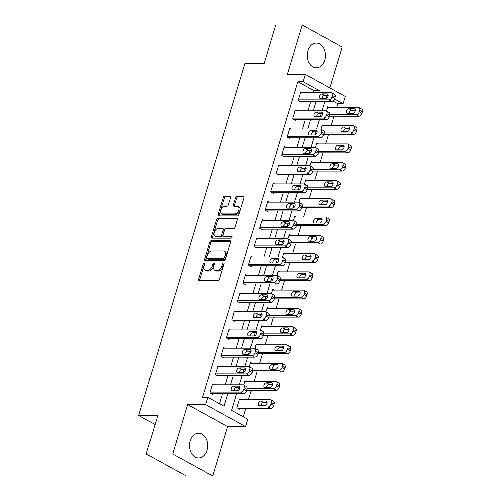 <?xml version="1.0" encoding="UTF-8"?>
<svg xmlns="http://www.w3.org/2000/svg" width="501" height="501" viewBox="0 0 501 501"><rect width="100%" height="100%" fill="white"/><g stroke="black" fill="none" stroke-linecap="round" stroke-linejoin="round"><path stroke-width="0.75" d="M204.289 262.856A1.083 0.676 -61.2 0 0 203.256 263.858L198.659 279.101A1.547 0.964 -61.2 0 0 198.953 280.454A1.547 0.964 -61.2 0 0 199.266 280.535L218.004 280.541A1.547 0.964 -61.2 0 0 219.476 279.107L224.079 263.87A1.083 0.676 -61.2 0 0 223.872 262.919A1.083 0.676 -61.2 0 0 223.653 262.862A1.083 0.676 -61.2 0 0 222.619 263.87L222.024 265.837A4.954 3.087 -61.2 0 1 217.309 270.427L215.749 270.427A4.954 3.087 -61.2 0 1 214.741 270.177A4.954 3.087 -61.2 0 1 213.802 265.837L214.397 263.864A1.083 0.676 -61.2 0 0 214.19 262.912A1.083 0.676 -61.2 0 0 213.971 262.862A1.083 0.676 -61.2 0 0 212.938 263.864L212.343 265.837A4.954 3.087 -61.2 0 1 207.627 270.427L206.068 270.421A4.954 3.087 -61.2 0 1 205.059 270.177A4.954 3.087 -61.2 0 1 204.12 265.831L204.715 263.864A1.083 0.676 -61.2 0 0 204.508 262.912A1.083 0.676 -61.2 0 0 204.289 262.856M204.74 263.776A1.083 0.676 -61.2 0 0 204.339 264.459L199.736 279.696A1.547 0.964 -61.2 0 0 199.68 280.535M224.104 263.783A1.083 0.676 -61.2 0 0 223.703 264.465L223.108 266.438L222.024 265.837M214.422 263.776A1.083 0.676 -61.2 0 0 214.021 264.459L213.426 266.432L212.343 265.837M307.94 50.795A12.306 9.112 90 0 0 316.369 67.741A12.306 9.112 90 0 0 324.811 60.082A12.306 9.112 90 0 0 316.381 43.13A12.306 9.112 90 0 0 307.94 50.795M190.148 440.93A12.306 9.112 90 0 0 198.584 457.883A12.306 9.112 90 0 0 207.026 450.217A12.306 9.112 90 0 0 198.59 433.265A12.306 9.112 90 0 0 190.148 440.93M230.61 197.563A1.547 0.964 -61.2 0 0 230.322 196.21A1.547 0.964 -61.2 0 0 230.003 196.129L224.749 196.129A1.547 0.964 -61.2 0 0 223.277 197.563L218.167 214.484A1.547 0.964 -61.2 0 0 218.461 215.843A1.547 0.964 -61.2 0 0 218.774 215.918L237.512 215.931A1.547 0.964 -61.2 0 0 238.983 214.497L244.093 197.569A1.547 0.964 -61.2 0 0 243.799 196.21A1.547 0.964 -61.2 0 0 243.486 196.135L237.136 196.135A1.547 0.964 -61.2 0 0 235.664 197.569L233.479 204.809A1.547 0.964 -61.2 0 0 233.767 206.168A1.547 0.964 -61.2 0 0 234.086 206.243L237.23 206.243A4.146 2.58 -61.2 0 1 238.069 206.456A4.146 2.58 -61.2 0 1 238.633 210.714A4.146 2.58 -61.2 0 1 234.919 213.921L222.582 213.914A4.146 2.58 -61.2 0 1 221.743 213.708A4.146 2.58 -61.2 0 1 221.179 209.449A4.146 2.58 -61.2 0 1 224.899 206.243L226.953 206.243A1.547 0.964 -61.2 0 0 228.425 204.809L230.61 197.563M313.482 92.553L314.064 90.618L297.838 81.688L303.143 81.688L305.347 74.38L345.377 96.417L343.166 103.72L334.599 99.004M146.217 453.906L172.726 453.919L212.756 475.95L186.24 475.937L146.217 453.906L157.796 415.548L138.702 415.542L245.02 63.402L264.115 63.408L275.694 25.05L302.209 25.063L287.317 74.373L305.347 74.38M212.756 475.95L227.642 426.633L187.618 404.601L172.726 453.919M187.618 404.601L205.648 404.608L207.852 397.306L224.079 406.236L227.899 393.586M297.838 81.688L202.548 397.299L207.852 397.306M211.278 240.737A1.547 0.964 -61.2 0 0 209.806 242.165L204.696 259.092A1.547 0.964 -61.2 0 0 204.99 260.451A1.547 0.964 -61.2 0 0 205.304 260.526L224.041 260.533A1.547 0.964 -61.2 0 0 225.519 259.098L230.629 242.177A1.547 0.964 -61.2 0 0 230.335 240.818A1.547 0.964 -61.2 0 0 230.022 240.743L211.278 240.737L212.361 241.332A1.547 0.964 -61.2 0 0 210.89 242.766L205.779 259.687A1.547 0.964 -61.2 0 0 205.723 260.526M211.428 236.791L216.538 219.864A1.547 0.964 -61.2 0 1 218.016 218.43L236.754 218.436A1.547 0.964 -61.2 0 1 237.067 218.517A1.547 0.964 -61.2 0 1 237.361 219.87L235.176 227.116A1.547 0.964 -61.2 0 1 233.698 228.55L226.101 228.544A1.547 0.964 -61.2 0 0 224.63 229.978L223.177 234.787A1.547 0.964 -61.2 0 0 223.471 236.14A1.547 0.964 -61.2 0 0 223.784 236.221L231.694 236.221A1.083 0.676 -61.2 0 1 231.913 236.278A1.083 0.676 -61.2 0 1 232.063 237.393A1.083 0.676 -61.2 0 1 231.093 238.232L212.042 238.225A1.547 0.964 -61.2 0 1 211.723 238.144A1.547 0.964 -61.2 0 1 211.428 236.791L212.512 237.386L217.622 220.459L216.538 219.864M329.915 87.9L342.233 47.094L302.209 25.063M219.532 403.731L222.594 393.586M225.25 384.793L228.112 375.318M230.767 366.525L233.623 357.056M236.278 348.264L239.14 338.789M241.795 329.996L244.651 320.527M247.306 311.735L250.168 302.26M252.823 293.467L255.679 283.998M258.334 275.206L261.196 265.73M263.852 256.938L266.714 247.469M269.363 238.676L272.225 229.201M274.88 220.409L277.742 210.94M280.397 202.141L283.253 192.672M285.908 183.88L288.77 174.411M291.425 165.612L294.281 156.143M296.936 147.35L299.798 137.881M302.454 129.083L305.309 119.614M307.965 110.821L310.827 101.346M213.871 384.787L212.543 384.054L209.894 392.822L212.599 394.312L212.819 393.579M219.382 366.525L218.054 365.793L215.411 374.56L218.11 376.044L218.336 375.318M224.899 348.258L223.571 347.525L220.922 356.292L223.628 357.783L223.847 357.05M230.41 329.996L229.082 329.263L226.439 338.031L229.145 339.515L229.364 338.789M235.927 311.728L234.6 310.996L231.95 319.763L234.656 321.254L234.875 320.521M241.444 293.461L240.111 292.734L237.468 301.502L240.173 302.986L240.392 302.26M246.955 275.199L245.628 274.467L242.979 283.234L245.684 284.725L245.903 283.992M252.473 256.932L251.145 256.205L248.496 264.973L251.201 266.457L251.421 265.73M257.984 238.67L256.656 237.937L254.007 246.705L256.712 248.195L256.932 247.463M263.501 220.402L262.173 219.676L259.524 228.443L262.23 229.928L262.449 229.201M269.012 202.141L267.684 201.408L265.042 210.176L267.741 211.666L267.966 210.934M274.529 183.873L273.202 183.147L270.553 191.908L273.258 193.399L273.477 192.672M280.04 165.612L278.713 164.879L276.07 173.647L278.769 175.137L278.994 174.404M285.557 147.344L284.23 146.611L281.581 155.379L284.286 156.869L284.505 156.137M291.068 129.083L289.741 128.35L287.098 137.117L289.803 138.608L290.023 137.875M296.586 110.815L295.258 110.082L292.609 118.85L295.314 120.34L295.534 119.607M302.103 92.553L300.775 91.821L298.126 100.588L300.832 102.079L301.051 101.346M243.329 416.832L245.853 408.472M248.509 399.679L251.37 390.204M254.026 381.411L256.881 371.942M259.537 363.15L262.399 353.675M265.054 344.882L267.916 335.413M270.565 326.621L273.427 317.146M276.082 308.353L278.944 298.884M281.6 290.092L284.455 280.616M287.111 271.824L289.973 262.355M292.628 253.562L295.484 244.087M298.139 235.295L301.001 225.826M303.656 217.027L306.512 207.558M309.167 198.765L312.029 189.297M314.684 180.498L317.546 171.029M320.195 162.236L323.057 152.761M325.713 143.969L328.575 134.5M331.23 125.707L334.086 116.232M336.741 107.439L337.868 103.72L332.927 101.002M327.14 97.814L326.189 97.288M240.912 399.673L239.584 398.946L236.935 407.714L239.641 409.198L239.866 408.472M246.429 381.411L245.102 380.679L243.793 385M251.94 363.144L250.613 362.417L249.31 366.732M257.458 344.882L256.13 344.149L254.821 348.471M262.969 326.614L261.641 325.882L260.338 330.203M268.486 308.353L267.158 307.62L265.856 311.941M274.003 290.085L272.669 289.353L271.367 293.674M279.514 271.824L278.187 271.091L276.884 275.412M285.031 253.556L283.704 252.823L282.395 257.145M290.542 235.295L289.215 234.562L287.912 238.883M296.06 217.027L294.732 216.294L293.423 220.615M301.571 198.759L300.243 198.033L298.94 202.354M307.088 180.498L305.76 179.765L304.451 184.086M312.599 162.23L311.271 161.504L309.969 165.825M318.116 143.969L316.789 143.236L315.486 147.557M323.633 125.701L322.3 124.974L320.997 129.296M329.144 107.439L327.817 106.707L326.514 111.028M138.702 415.542L155.078 424.554M337.868 103.72L343.166 103.72M236.729 393.592L231.65 410.4L247.876 419.337L245.672 426.639L205.648 404.608M227.642 426.633L245.672 426.639M318.786 92.56L319.369 90.618L303.143 81.688M230.554 384.793L233.41 375.324M236.065 366.532L238.927 357.056M241.582 348.264L244.444 338.795M247.093 330.002L249.955 320.527M252.61 311.735L255.472 302.266M258.128 293.467L260.983 283.998M263.639 275.206L266.501 265.737M269.156 256.938L272.012 247.469M274.667 238.676L277.529 229.201M280.184 220.409L283.04 210.94M285.695 202.147L288.557 192.672M291.213 183.88L294.074 174.411M296.724 165.618L299.585 156.143M302.241 147.35L305.103 137.881M307.758 129.089L310.614 119.614M313.269 110.821L316.131 101.352M326.771 95.365L325.807 98.547M324.961 101.352L322.099 110.827M321.254 113.627L320.296 116.808M319.444 119.62L316.588 129.089M315.736 131.895L314.778 135.076M313.933 137.881L311.071 147.357M310.225 150.156L309.261 153.337M308.416 156.149L305.554 165.618M304.708 168.424L303.75 171.605M302.898 174.411L300.043 183.886M299.197 186.685L298.233 189.866M297.387 192.678L294.525 202.147M293.68 204.953L292.722 208.134M291.87 210.94L289.014 220.415M288.169 223.214L287.205 226.396M286.359 229.207L283.497 238.676M282.652 241.482L281.694 244.663M280.842 247.475L277.986 256.944M277.141 259.743L276.176 262.931M275.331 265.737L272.469 275.206M271.623 278.011L270.665 281.193M269.814 284.004L266.958 293.473M266.106 296.273L265.148 299.46M264.303 302.266L261.441 311.741M260.595 314.54L259.631 317.722M258.785 320.534L255.923 330.002M255.078 332.808L254.12 335.989M253.274 338.795L250.412 348.27M249.567 351.069L248.602 354.251M247.757 357.063L244.895 366.532M244.05 369.337L243.091 372.519M242.24 375.324L239.384 384.799M238.539 387.599L237.574 390.78M314.064 90.618L319.369 90.618M205.059 270.177L206.143 270.772A4.954 3.087 -61.2 0 0 207.145 271.022L206.068 270.421M213.426 266.432A4.954 3.087 -61.2 0 1 208.71 271.022L207.145 271.022M214.741 270.177L215.825 270.778A4.954 3.087 -61.2 0 0 216.827 271.022L215.749 270.427M223.108 266.438A4.954 3.087 -61.2 0 1 218.392 271.022L216.827 271.022M230.685 241.338L212.361 241.332M206.631 257.514A1.083 0.676 -61.2 0 0 206.838 258.466A1.083 0.676 -61.2 0 0 207.057 258.516L223.502 258.522A1.083 0.676 -61.2 0 0 224.536 257.52L225.162 255.441A4.954 3.087 -61.2 0 0 224.223 251.101A4.954 3.087 -61.2 0 0 223.221 250.851L211.973 250.844A4.954 3.087 -61.2 0 0 207.257 255.435L206.631 257.514M207.758 258.904A1.083 0.676 -61.2 0 0 207.921 259.061A1.083 0.676 -61.2 0 0 208.14 259.117L207.057 258.516M224.223 251.101L225.306 251.696A4.954 3.087 -61.2 0 1 226.245 256.036L225.619 258.115A1.083 0.676 -61.2 0 1 224.586 259.123L208.14 259.117M237.418 219.031L219.094 219.025A1.547 0.964 -61.2 0 0 217.622 220.459M223.471 236.14L224.554 236.735A1.547 0.964 -61.2 0 0 224.868 236.816L232.182 236.816M218.217 228.544A4.146 2.58 -61.2 0 0 214.497 231.75A4.146 2.58 -61.2 0 0 215.061 236.009A4.146 2.58 -61.2 0 0 215.9 236.215L220.246 236.221A1.547 0.964 -61.2 0 0 221.718 234.787L223.17 229.978A1.547 0.964 -61.2 0 0 222.876 228.625A1.547 0.964 -61.2 0 0 222.563 228.544L218.217 228.544M215.061 236.009L216.138 236.604A4.146 2.58 -61.2 0 0 216.983 236.81L215.9 236.215M222.876 228.625L223.96 229.22A1.547 0.964 -61.2 0 1 224.254 230.573L222.801 235.382A1.547 0.964 -61.2 0 1 221.329 236.816L216.983 236.81M212.512 237.386A1.547 0.964 -61.2 0 0 212.455 238.225M221.743 213.708L222.82 214.303A4.146 2.58 -61.2 0 0 223.659 214.509L222.582 213.914M238.069 206.456L239.152 207.051A4.146 2.58 -61.2 0 1 239.71 211.309A4.146 2.58 -61.2 0 1 235.996 214.516L223.659 214.509M244.15 196.73L238.219 196.73A1.547 0.964 -61.2 0 0 236.741 198.164L234.556 205.404A1.547 0.964 -61.2 0 0 234.499 206.243M230.673 196.724L225.832 196.724A1.547 0.964 -61.2 0 0 224.354 198.158L219.244 215.079A1.547 0.964 -61.2 0 0 219.188 215.918M238.313 408.465L270.621 408.478A3.156 1.966 118.8 0 0 273.621 405.56L274.066 404.1A3.156 1.966 118.8 0 0 273.465 401.332L270.759 399.842A3.156 1.966 -61.2 0 0 270.12 399.685L239.365 399.673M270.759 399.842A3.156 1.966 -61.2 0 1 271.36 402.61L270.916 404.069A3.156 1.966 -61.2 0 1 267.916 406.994L237.161 406.981M267.039 402.485L263.52 402.485A2.524 1.572 -61.2 0 0 260.977 405.672M265.906 401L260.814 401A2.524 1.572 -61.2 0 0 258.554 402.948A2.524 1.572 -61.2 0 0 258.892 405.547A2.524 1.572 -61.2 0 0 259.405 405.672L264.497 405.672A2.524 1.572 -61.2 0 0 266.757 403.725A2.524 1.572 -61.2 0 0 266.419 401.126A2.524 1.572 -61.2 0 0 265.906 401L266.795 401.489M212.318 384.787L243.079 384.799A3.156 1.966 -61.2 0 1 243.718 384.956A3.156 1.966 -61.2 0 1 244.313 387.724L243.874 389.183A3.156 1.966 -61.2 0 1 240.868 392.101L210.113 392.095M211.272 393.579L243.574 393.592L240.868 392.101M238.864 386.114A2.524 1.572 118.8 0 1 239.372 386.24A2.524 1.572 118.8 0 1 239.716 388.832A2.524 1.572 118.8 0 1 237.449 390.786L232.358 390.786A2.524 1.572 118.8 0 1 231.85 390.661A2.524 1.572 118.8 0 1 231.506 388.062A2.524 1.572 118.8 0 1 233.773 386.108L238.864 386.114L239.754 386.603M233.929 390.786A2.524 1.572 118.8 0 1 236.478 387.599L239.992 387.599M243.718 384.956L246.423 386.446A3.156 1.966 118.8 0 1 247.018 389.208L246.58 390.674A3.156 1.966 118.8 0 1 243.574 393.592M246.717 390.204L276.132 390.216A3.156 1.966 118.8 0 0 279.138 387.292L279.577 385.833A3.156 1.966 118.8 0 0 278.982 383.065L276.276 381.58A3.156 1.966 -61.2 0 0 275.638 381.424L244.876 381.411M276.276 381.58A3.156 1.966 -61.2 0 1 276.871 384.342L276.433 385.808A3.156 1.966 -61.2 0 1 273.427 388.726L247.137 388.72M272.55 384.223L269.037 384.223A2.524 1.572 -61.2 0 0 266.488 387.411M271.423 382.733L266.332 382.733A2.524 1.572 -61.2 0 0 264.065 384.687A2.524 1.572 -61.2 0 0 264.409 387.279A2.524 1.572 -61.2 0 0 264.916 387.411L270.008 387.411A2.524 1.572 -61.2 0 0 272.275 385.457A2.524 1.572 -61.2 0 0 271.93 382.858A2.524 1.572 -61.2 0 0 271.423 382.733L272.312 383.227M252.235 371.942L281.65 371.949A3.156 1.966 118.8 0 0 284.649 369.03L285.094 367.565A3.156 1.966 118.8 0 0 284.493 364.803L281.787 363.313A3.156 1.966 -61.2 0 0 281.149 363.156L250.394 363.144M281.787 363.313A3.156 1.966 -61.2 0 1 282.389 366.081L281.95 367.54A3.156 1.966 -61.2 0 1 278.944 370.464L252.654 370.452M278.068 365.955L274.548 365.955A2.524 1.572 -61.2 0 0 272.005 369.143M276.934 364.471L271.843 364.465A2.524 1.572 -61.2 0 0 269.582 366.419A2.524 1.572 -61.2 0 0 269.92 369.018A2.524 1.572 -61.2 0 0 270.434 369.143L275.525 369.143A2.524 1.572 -61.2 0 0 277.786 367.189A2.524 1.572 -61.2 0 0 277.448 364.596A2.524 1.572 -61.2 0 0 276.934 364.471L277.83 364.96M257.746 353.675L287.161 353.687A3.156 1.966 118.8 0 0 290.167 350.763L290.605 349.303A3.156 1.966 118.8 0 0 290.01 346.535L287.305 345.051A3.156 1.966 -61.2 0 0 286.666 344.888L255.911 344.882M287.305 345.051A3.156 1.966 -61.2 0 1 287.906 347.813L287.461 349.278A3.156 1.966 -61.2 0 1 284.462 352.197L258.165 352.19M283.579 347.694L280.065 347.694A2.524 1.572 -61.2 0 0 277.523 350.882M282.451 346.204L277.36 346.204A2.524 1.572 -61.2 0 0 275.093 348.157A2.524 1.572 -61.2 0 0 275.437 350.75A2.524 1.572 -61.2 0 0 275.945 350.882L281.036 350.882A2.524 1.572 -61.2 0 0 283.303 348.928A2.524 1.572 -61.2 0 0 282.959 346.329A2.524 1.572 -61.2 0 0 282.451 346.204L283.341 346.698M217.835 366.519L248.59 366.532A3.156 1.966 -61.2 0 1 249.229 366.694A3.156 1.966 -61.2 0 1 249.83 369.456L249.392 370.915A3.156 1.966 -61.2 0 1 246.386 373.84L215.63 373.827M216.783 375.318L249.091 375.33L246.386 373.84M244.375 367.847A2.524 1.572 118.8 0 1 244.889 367.972A2.524 1.572 118.8 0 1 245.227 370.571A2.524 1.572 118.8 0 1 242.966 372.525L237.875 372.519A2.524 1.572 118.8 0 1 237.361 372.393A2.524 1.572 118.8 0 1 237.023 369.801A2.524 1.572 118.8 0 1 239.284 367.847L244.375 367.847L245.271 368.335M239.447 372.525A2.524 1.572 118.8 0 1 241.989 369.331L245.509 369.337M249.229 366.694L251.934 368.179A3.156 1.966 118.8 0 1 252.535 370.947L252.091 372.406A3.156 1.966 118.8 0 1 249.091 375.33M223.352 348.258L254.107 348.27A3.156 1.966 -61.2 0 1 254.746 348.427A3.156 1.966 -61.2 0 1 255.347 351.195L254.903 352.654A3.156 1.966 -61.2 0 1 251.903 355.572L221.141 355.566M222.3 357.05L254.602 357.063L251.903 355.572M249.893 349.585A2.524 1.572 118.8 0 1 250.4 349.711A2.524 1.572 118.8 0 1 250.744 352.303A2.524 1.572 118.8 0 1 248.477 354.257L243.386 354.257A2.524 1.572 118.8 0 1 242.879 354.132A2.524 1.572 118.8 0 1 242.534 351.533A2.524 1.572 118.8 0 1 244.801 349.579L249.893 349.585L250.782 350.074M244.964 354.257A2.524 1.572 118.8 0 1 247.507 351.069L251.02 351.069M254.746 348.427L257.451 349.917A3.156 1.966 118.8 0 1 258.046 352.679L257.608 354.144A3.156 1.966 118.8 0 1 254.602 357.063M228.863 329.99L259.618 330.002A3.156 1.966 -61.2 0 1 260.257 330.159A3.156 1.966 -61.2 0 1 260.858 332.927L260.42 334.386A3.156 1.966 -61.2 0 1 257.414 337.311L226.659 337.298M227.811 338.789L260.119 338.801L257.414 337.311M255.404 331.318A2.524 1.572 118.8 0 1 255.917 331.443A2.524 1.572 118.8 0 1 256.255 334.042A2.524 1.572 118.8 0 1 253.994 335.996L248.903 335.989A2.524 1.572 118.8 0 1 248.39 335.864A2.524 1.572 118.8 0 1 248.051 333.271A2.524 1.572 118.8 0 1 250.312 331.318L255.404 331.318L256.299 331.806M250.475 335.989A2.524 1.572 118.8 0 1 253.018 332.802L256.537 332.808M260.257 330.159L262.962 331.649A3.156 1.966 118.8 0 1 263.564 334.417L263.125 335.877A3.156 1.966 118.8 0 1 260.119 338.801M263.263 335.413L292.678 335.42A3.156 1.966 118.8 0 0 295.684 332.501L296.122 331.036A3.156 1.966 118.8 0 0 295.521 328.274L292.816 326.784A3.156 1.966 -61.2 0 0 292.177 326.627L261.422 326.614M292.816 326.784A3.156 1.966 -61.2 0 1 293.417 329.552L292.979 331.011A3.156 1.966 -61.2 0 1 289.973 333.935L263.683 333.923M289.096 329.426L285.576 329.426A2.524 1.572 -61.2 0 0 283.034 332.614M287.962 327.942L282.871 327.936A2.524 1.572 -61.2 0 0 280.61 329.89A2.524 1.572 -61.2 0 0 280.948 332.489A2.524 1.572 -61.2 0 0 281.462 332.614L286.553 332.614A2.524 1.572 -61.2 0 0 288.814 330.66A2.524 1.572 -61.2 0 0 288.476 328.067A2.524 1.572 -61.2 0 0 287.962 327.942L288.858 328.431M234.38 311.728L265.135 311.741A3.156 1.966 -61.2 0 1 265.774 311.898A3.156 1.966 -61.2 0 1 266.375 314.659L265.931 316.125A3.156 1.966 -61.2 0 1 262.931 319.043L232.17 319.037M233.328 320.521L265.63 320.534L262.931 319.043M260.921 313.05A2.524 1.572 118.8 0 1 261.428 313.181A2.524 1.572 118.8 0 1 261.772 315.774A2.524 1.572 118.8 0 1 259.505 317.728L254.414 317.728A2.524 1.572 118.8 0 1 253.907 317.603A2.524 1.572 118.8 0 1 253.562 315.004A2.524 1.572 118.8 0 1 255.829 313.05L260.921 313.05L261.81 313.545M255.992 317.728A2.524 1.572 118.8 0 1 258.535 314.54L262.048 314.54M265.774 311.898L268.48 313.388A3.156 1.966 118.8 0 1 269.081 316.15L268.636 317.615A3.156 1.966 118.8 0 1 265.63 320.534M268.78 317.146L298.195 317.158A3.156 1.966 118.8 0 0 301.195 314.233L301.64 312.774A3.156 1.966 118.8 0 0 301.038 310.006L298.333 308.522A3.156 1.966 -61.2 0 0 297.694 308.359L266.939 308.353M298.333 308.522A3.156 1.966 -61.2 0 1 298.934 311.284L298.49 312.749A3.156 1.966 -61.2 0 1 295.49 315.668L269.194 315.655M294.613 311.165L291.094 311.165A2.524 1.572 -61.2 0 0 288.551 314.352M293.48 309.674L288.388 309.674A2.524 1.572 -61.2 0 0 286.121 311.628A2.524 1.572 -61.2 0 0 286.466 314.221A2.524 1.572 -61.2 0 0 286.979 314.352L292.064 314.352A2.524 1.572 -61.2 0 0 294.331 312.399A2.524 1.572 -61.2 0 0 293.993 309.8A2.524 1.572 -61.2 0 0 293.48 309.674L294.369 310.169M274.291 298.878L303.706 298.89A3.156 1.966 118.8 0 0 306.712 295.972L307.151 294.507A3.156 1.966 118.8 0 0 306.549 291.745L303.85 290.254A3.156 1.966 -61.2 0 0 303.205 290.098L272.45 290.085M303.85 290.254A3.156 1.966 -61.2 0 1 304.445 293.022L304.007 294.482A3.156 1.966 -61.2 0 1 301.001 297.4L274.711 297.394M300.124 292.897L296.605 292.897A2.524 1.572 -61.2 0 0 294.062 296.085M298.991 291.413L293.899 291.407A2.524 1.572 -61.2 0 0 291.638 293.361A2.524 1.572 -61.2 0 0 291.977 295.959A2.524 1.572 -61.2 0 0 292.49 296.085L297.581 296.085A2.524 1.572 -61.2 0 0 299.842 294.131A2.524 1.572 -61.2 0 0 299.504 291.538A2.524 1.572 -61.2 0 0 298.991 291.413L299.886 291.901M279.808 280.616L309.223 280.629A3.156 1.966 118.8 0 0 312.223 277.704L312.668 276.245A3.156 1.966 118.8 0 0 312.067 273.477L309.361 271.993A3.156 1.966 -61.2 0 0 308.722 271.83L277.967 271.824M309.361 271.993A3.156 1.966 -61.2 0 1 309.962 274.755L309.518 276.214A3.156 1.966 -61.2 0 1 306.518 279.138L280.228 279.126M305.641 274.636L302.122 274.636A2.524 1.572 -61.2 0 0 299.579 277.823M304.508 273.145L299.416 273.145A2.524 1.572 -61.2 0 0 297.156 275.099A2.524 1.572 -61.2 0 0 297.494 277.692A2.524 1.572 -61.2 0 0 298.007 277.817L303.099 277.823A2.524 1.572 -61.2 0 0 305.36 275.869A2.524 1.572 -61.2 0 0 305.021 273.27A2.524 1.572 -61.2 0 0 304.508 273.145L305.397 273.64M285.32 262.349L314.734 262.361A3.156 1.966 118.8 0 0 317.74 259.443L318.179 257.977A3.156 1.966 118.8 0 0 317.584 255.216L314.878 253.725A3.156 1.966 -61.2 0 0 314.24 253.569L283.478 253.556M314.878 253.725A3.156 1.966 -61.2 0 1 315.473 256.493L315.035 257.952A3.156 1.966 -61.2 0 1 312.029 260.871L285.739 260.864M311.152 256.368L307.633 256.368A2.524 1.572 -61.2 0 0 305.09 259.556M310.019 254.884L304.934 254.877A2.524 1.572 -61.2 0 0 302.667 256.831A2.524 1.572 -61.2 0 0 303.005 259.43A2.524 1.572 -61.2 0 0 303.518 259.556L308.61 259.556A2.524 1.572 -61.2 0 0 310.877 257.602A2.524 1.572 -61.2 0 0 310.532 255.009A2.524 1.572 -61.2 0 0 310.019 254.884L310.914 255.372M290.837 244.087L320.252 244.1A3.156 1.966 118.8 0 0 323.251 241.175L323.696 239.716A3.156 1.966 118.8 0 0 323.095 236.948L320.389 235.457A3.156 1.966 -61.2 0 0 319.751 235.301L288.996 235.288M320.389 235.457A3.156 1.966 -61.2 0 1 320.991 238.225L320.546 239.685A3.156 1.966 -61.2 0 1 317.546 242.609L291.256 242.597M316.67 238.107L313.15 238.1A2.524 1.572 -61.2 0 0 310.607 241.288M315.536 236.616L310.445 236.616A2.524 1.572 -61.2 0 0 308.184 238.57A2.524 1.572 -61.2 0 0 308.522 241.163A2.524 1.572 -61.2 0 0 309.036 241.288L314.127 241.294A2.524 1.572 -61.2 0 0 316.388 239.34A2.524 1.572 -61.2 0 0 316.05 236.741A2.524 1.572 -61.2 0 0 315.536 236.616L316.425 237.105M239.891 293.461L270.646 293.473A3.156 1.966 -61.2 0 1 271.291 293.63A3.156 1.966 -61.2 0 1 271.886 296.398L271.448 297.857A3.156 1.966 -61.2 0 1 268.442 300.782L237.687 300.769M238.845 302.26L271.147 302.272L268.442 300.782M266.432 294.788A2.524 1.572 118.8 0 1 266.945 294.914A2.524 1.572 118.8 0 1 267.284 297.513A2.524 1.572 118.8 0 1 265.023 299.466L259.931 299.46A2.524 1.572 118.8 0 1 259.418 299.335A2.524 1.572 118.8 0 1 259.08 296.742A2.524 1.572 118.8 0 1 261.34 294.788L266.432 294.788L267.327 295.277M261.503 299.46A2.524 1.572 118.8 0 1 264.046 296.273L267.565 296.279M271.291 293.63L273.991 295.12A3.156 1.966 118.8 0 1 274.592 297.888L274.153 299.347A3.156 1.966 118.8 0 1 271.147 302.272M245.409 275.199L276.164 275.212A3.156 1.966 -61.2 0 1 276.803 275.368A3.156 1.966 -61.2 0 1 277.404 278.13L276.959 279.596A3.156 1.966 -61.2 0 1 273.959 282.514L243.204 282.501M244.356 283.992L276.665 284.004L273.959 282.514M271.949 276.521A2.524 1.572 118.8 0 1 272.463 276.652A2.524 1.572 118.8 0 1 272.801 279.245A2.524 1.572 118.8 0 1 270.534 281.199L265.449 281.199A2.524 1.572 118.8 0 1 264.935 281.074A2.524 1.572 118.8 0 1 264.597 278.475A2.524 1.572 118.8 0 1 266.858 276.521L271.949 276.521L272.838 277.015M267.02 281.199A2.524 1.572 118.8 0 1 269.563 278.011L273.083 278.011M276.803 275.368L279.508 276.859A3.156 1.966 118.8 0 1 280.109 279.621L279.664 281.08A3.156 1.966 118.8 0 1 276.665 284.004M250.92 256.932L281.681 256.944A3.156 1.966 -61.2 0 1 282.32 257.101A3.156 1.966 -61.2 0 1 282.915 259.869L282.476 261.328A3.156 1.966 -61.2 0 1 279.47 264.252L248.715 264.24M249.874 265.73L282.176 265.737L279.47 264.252M277.46 258.259A2.524 1.572 118.8 0 1 277.974 258.384A2.524 1.572 118.8 0 1 278.318 260.983A2.524 1.572 118.8 0 1 276.051 262.937L270.96 262.931A2.524 1.572 118.8 0 1 270.446 262.806A2.524 1.572 118.8 0 1 270.108 260.213A2.524 1.572 118.8 0 1 272.375 258.259L277.46 258.259L278.356 258.748M272.531 262.931A2.524 1.572 118.8 0 1 275.074 259.743L278.594 259.75M282.32 257.101L285.019 258.591A3.156 1.966 118.8 0 1 285.62 261.359L285.182 262.818A3.156 1.966 118.8 0 1 282.176 265.737M256.437 238.67L287.192 238.683A3.156 1.966 -61.2 0 1 287.831 238.839A3.156 1.966 -61.2 0 1 288.432 241.601L287.987 243.066A3.156 1.966 -61.2 0 1 284.988 245.985L254.232 245.972M255.385 247.463L287.693 247.475L284.988 245.985M282.977 239.992A2.524 1.572 118.8 0 1 283.491 240.123A2.524 1.572 118.8 0 1 283.829 242.716A2.524 1.572 118.8 0 1 281.568 244.67L276.477 244.67A2.524 1.572 118.8 0 1 275.963 244.544A2.524 1.572 118.8 0 1 275.625 241.945A2.524 1.572 118.8 0 1 277.886 239.992L282.977 239.992L283.867 240.486M278.049 244.67A2.524 1.572 118.8 0 1 280.591 241.482L284.111 241.482M287.831 238.839L290.536 240.33A3.156 1.966 118.8 0 1 291.137 243.091L290.693 244.551A3.156 1.966 118.8 0 1 287.693 247.475M261.948 220.402L292.709 220.415A3.156 1.966 -61.2 0 1 293.348 220.572A3.156 1.966 -61.2 0 1 293.943 223.34L293.505 224.799A3.156 1.966 -61.2 0 1 290.499 227.723L259.743 227.711M260.902 229.195L293.204 229.207L290.499 227.723M288.495 221.73A2.524 1.572 118.8 0 1 289.002 221.855A2.524 1.572 118.8 0 1 289.346 224.454A2.524 1.572 118.8 0 1 287.079 226.402L281.988 226.402A2.524 1.572 118.8 0 1 281.481 226.277A2.524 1.572 118.8 0 1 281.136 223.678A2.524 1.572 118.8 0 1 283.403 221.73L288.495 221.73L289.384 222.219M283.56 226.402A2.524 1.572 118.8 0 1 286.109 223.214L289.622 223.214M293.348 220.572L296.053 222.062A3.156 1.966 118.8 0 1 296.648 224.83L296.21 226.289A3.156 1.966 118.8 0 1 293.204 229.207M296.348 225.819L325.763 225.832A3.156 1.966 118.8 0 0 328.769 222.914L329.207 221.448A3.156 1.966 118.8 0 0 328.612 218.686L325.907 217.196A3.156 1.966 -61.2 0 0 325.268 217.039L294.507 217.027M325.907 217.196A3.156 1.966 -61.2 0 1 326.502 219.964L326.063 221.423A3.156 1.966 -61.2 0 1 323.057 224.342L296.767 224.335M322.181 219.839L318.667 219.839A2.524 1.572 -61.2 0 0 316.118 223.026M321.053 218.355L315.962 218.348A2.524 1.572 -61.2 0 0 313.695 220.302A2.524 1.572 -61.2 0 0 314.039 222.901A2.524 1.572 -61.2 0 0 314.547 223.026L319.638 223.026A2.524 1.572 -61.2 0 0 321.905 221.073A2.524 1.572 -61.2 0 0 321.561 218.48A2.524 1.572 -61.2 0 0 321.053 218.355L321.943 218.843M267.465 202.141L298.22 202.154A3.156 1.966 -61.2 0 1 298.859 202.31A3.156 1.966 -61.2 0 1 299.46 205.072L299.022 206.537A3.156 1.966 -61.2 0 1 296.016 209.456L265.261 209.443M266.413 210.934L298.721 210.946L296.016 209.456M294.006 203.462A2.524 1.572 118.8 0 1 294.519 203.588A2.524 1.572 118.8 0 1 294.857 206.187A2.524 1.572 118.8 0 1 292.597 208.14L287.505 208.14A2.524 1.572 118.8 0 1 286.992 208.009A2.524 1.572 118.8 0 1 286.653 205.416A2.524 1.572 118.8 0 1 288.914 203.462L294.006 203.462L294.901 203.957M289.077 208.14A2.524 1.572 118.8 0 1 291.62 204.953L295.139 204.953M298.859 202.31L301.564 203.794A3.156 1.966 118.8 0 1 302.166 206.562L301.721 208.021A3.156 1.966 118.8 0 1 298.721 210.946M301.865 207.558L331.28 207.571A3.156 1.966 118.8 0 0 334.28 204.646L334.724 203.187A3.156 1.966 118.8 0 0 334.123 200.419L331.418 198.928A3.156 1.966 -61.2 0 0 330.779 198.772L300.024 198.759M331.418 198.928A3.156 1.966 -61.2 0 1 332.019 201.696L331.581 203.155A3.156 1.966 -61.2 0 1 328.575 206.08L302.285 206.068M327.698 201.577L324.178 201.571A2.524 1.572 -61.2 0 0 321.636 204.759M326.564 200.087L321.473 200.087A2.524 1.572 -61.2 0 0 319.212 202.041A2.524 1.572 -61.2 0 0 319.55 204.633A2.524 1.572 -61.2 0 0 320.064 204.759L325.155 204.765A2.524 1.572 -61.2 0 0 327.416 202.811A2.524 1.572 -61.2 0 0 327.078 200.212A2.524 1.572 -61.2 0 0 326.564 200.087L327.46 200.575M272.982 183.873L303.738 183.886A3.156 1.966 -61.2 0 1 304.376 184.042A3.156 1.966 -61.2 0 1 304.977 186.81L304.533 188.27A3.156 1.966 -61.2 0 1 301.527 191.194L270.772 191.182M271.93 192.666L304.232 192.678L301.527 191.194M299.523 185.201A2.524 1.572 118.8 0 1 300.03 185.326A2.524 1.572 118.8 0 1 300.375 187.919A2.524 1.572 118.8 0 1 298.108 189.873L293.016 189.873A2.524 1.572 118.8 0 1 292.509 189.747A2.524 1.572 118.8 0 1 292.164 187.149A2.524 1.572 118.8 0 1 294.431 185.195L299.523 185.201L300.412 185.689M294.594 189.873A2.524 1.572 118.8 0 1 297.137 186.685L300.65 186.685M304.376 184.042L307.082 185.533A3.156 1.966 118.8 0 1 307.677 188.301L307.238 189.76A3.156 1.966 118.8 0 1 304.232 192.678M307.376 189.29L336.791 189.303A3.156 1.966 118.8 0 0 339.797 186.385L340.235 184.919A3.156 1.966 118.8 0 0 339.64 182.157L336.935 180.667A3.156 1.966 -61.2 0 0 336.296 180.51L305.541 180.498M336.935 180.667A3.156 1.966 -61.2 0 1 337.536 183.429L337.092 184.894A3.156 1.966 -61.2 0 1 334.092 187.812L307.796 187.806M333.209 183.31L329.696 183.31A2.524 1.572 -61.2 0 0 327.153 186.497M332.082 181.819L326.99 181.819A2.524 1.572 -61.2 0 0 324.723 183.773A2.524 1.572 -61.2 0 0 325.068 186.372A2.524 1.572 -61.2 0 0 325.575 186.497L330.666 186.497A2.524 1.572 -61.2 0 0 332.933 184.543A2.524 1.572 -61.2 0 0 332.589 181.951A2.524 1.572 -61.2 0 0 332.082 181.819L332.971 182.314M278.493 165.612L309.249 165.618A3.156 1.966 -61.2 0 1 309.887 165.781A3.156 1.966 -61.2 0 1 310.488 168.543L310.05 170.008A3.156 1.966 -61.2 0 1 307.044 172.926L276.289 172.914M277.441 174.404L309.75 174.417L307.044 172.926M305.034 166.933A2.524 1.572 118.8 0 1 305.547 167.058A2.524 1.572 118.8 0 1 305.886 169.657A2.524 1.572 118.8 0 1 303.625 171.611L298.533 171.611A2.524 1.572 118.8 0 1 298.02 171.48A2.524 1.572 118.8 0 1 297.682 168.887A2.524 1.572 118.8 0 1 299.942 166.933L305.034 166.933L305.929 167.428M300.105 171.611A2.524 1.572 118.8 0 1 302.648 168.424L306.167 168.424M309.887 165.781L312.593 167.265A3.156 1.966 118.8 0 1 313.194 170.033L312.749 171.492A3.156 1.966 118.8 0 1 309.75 174.417M312.893 171.029L342.308 171.035A3.156 1.966 118.8 0 0 345.314 168.117L345.753 166.658A3.156 1.966 118.8 0 0 345.151 163.89L342.446 162.399A3.156 1.966 -61.2 0 0 341.807 162.243L311.052 162.23M342.446 162.399A3.156 1.966 -61.2 0 1 343.047 165.167L342.609 166.626A3.156 1.966 -61.2 0 1 339.603 169.551L313.313 169.538M338.726 165.048L335.207 165.042A2.524 1.572 -61.2 0 0 332.664 168.23M337.593 163.558L332.501 163.558A2.524 1.572 -61.2 0 0 330.24 165.512A2.524 1.572 -61.2 0 0 330.579 168.104A2.524 1.572 -61.2 0 0 331.092 168.23L336.184 168.236A2.524 1.572 -61.2 0 0 338.444 166.282A2.524 1.572 -61.2 0 0 338.106 163.683A2.524 1.572 -61.2 0 0 337.593 163.558L338.488 164.046M284.011 147.344L314.766 147.357A3.156 1.966 -61.2 0 1 315.405 147.513A3.156 1.966 -61.2 0 1 316.006 150.281L315.561 151.74A3.156 1.966 -61.2 0 1 312.561 154.665L281.8 154.652M282.959 156.137L315.261 156.149L312.561 154.665M310.551 148.672A2.524 1.572 118.8 0 1 311.058 148.797A2.524 1.572 118.8 0 1 311.403 151.39A2.524 1.572 118.8 0 1 309.136 153.344L304.044 153.344A2.524 1.572 118.8 0 1 303.537 153.218A2.524 1.572 118.8 0 1 303.193 150.619A2.524 1.572 118.8 0 1 305.46 148.665L310.551 148.672L311.44 149.16M305.623 153.344A2.524 1.572 118.8 0 1 308.165 150.156L311.678 150.156M315.405 147.513L318.11 149.004A3.156 1.966 118.8 0 1 318.705 151.765L318.267 153.231A3.156 1.966 118.8 0 1 315.261 156.149M318.411 152.761L347.819 152.774A3.156 1.966 118.8 0 0 350.825 149.849L351.27 148.39A3.156 1.966 118.8 0 0 350.669 145.628L347.963 144.138A3.156 1.966 -61.2 0 0 347.325 143.981L316.569 143.969M347.963 144.138A3.156 1.966 -61.2 0 1 348.564 146.899L348.12 148.365A3.156 1.966 -61.2 0 1 345.12 151.283L318.824 151.277M344.237 146.78L340.724 146.78A2.524 1.572 -61.2 0 0 338.181 149.968M343.11 145.29L338.018 145.29A2.524 1.572 -61.2 0 0 335.751 147.244A2.524 1.572 -61.2 0 0 336.096 149.843A2.524 1.572 -61.2 0 0 336.603 149.968L341.695 149.968A2.524 1.572 -61.2 0 0 343.962 148.014A2.524 1.572 -61.2 0 0 343.617 145.422A2.524 1.572 -61.2 0 0 343.11 145.29L343.999 145.785M289.522 129.083L320.277 129.089A3.156 1.966 -61.2 0 1 320.916 129.252A3.156 1.966 -61.2 0 1 321.517 132.013L321.078 133.479A3.156 1.966 -61.2 0 1 318.072 136.397L287.317 136.385M288.47 137.875L320.778 137.888L318.072 136.397M316.062 130.404A2.524 1.572 118.8 0 1 316.576 130.529A2.524 1.572 118.8 0 1 316.914 133.128A2.524 1.572 118.8 0 1 314.653 135.082L309.562 135.082A2.524 1.572 118.8 0 1 309.048 134.951A2.524 1.572 118.8 0 1 308.71 132.358A2.524 1.572 118.8 0 1 310.971 130.404L316.062 130.404L316.958 130.899M311.134 135.082A2.524 1.572 118.8 0 1 313.676 131.895L317.196 131.895M320.916 129.252L323.621 130.736A3.156 1.966 118.8 0 1 324.222 133.504L323.784 134.963A3.156 1.966 118.8 0 1 320.778 137.888M323.922 134.5L353.337 134.506A3.156 1.966 118.8 0 0 356.343 131.588L356.781 130.128A3.156 1.966 118.8 0 0 356.18 127.36L353.481 125.87A3.156 1.966 -61.2 0 0 352.836 125.713L322.08 125.701M353.481 125.87A3.156 1.966 -61.2 0 1 354.075 128.638L353.637 130.097A3.156 1.966 -61.2 0 1 350.631 133.022L324.341 133.009M349.754 128.513L346.235 128.513A2.524 1.572 -61.2 0 0 343.692 131.7M348.621 127.029L343.529 127.029A2.524 1.572 -61.2 0 0 341.269 128.976A2.524 1.572 -61.2 0 0 341.607 131.575A2.524 1.572 -61.2 0 0 342.12 131.7L347.212 131.7A2.524 1.572 -61.2 0 0 349.473 129.753A2.524 1.572 -61.2 0 0 349.134 127.154A2.524 1.572 -61.2 0 0 348.621 127.029L349.516 127.517M295.039 110.815L325.794 110.827A3.156 1.966 -61.2 0 1 326.433 110.984A3.156 1.966 -61.2 0 1 327.034 113.752L326.589 115.211A3.156 1.966 -61.2 0 1 323.59 118.13L292.834 118.123M293.987 119.607L326.295 119.62L323.59 118.13M321.579 112.143A2.524 1.572 118.8 0 1 322.093 112.268A2.524 1.572 118.8 0 1 322.431 114.861A2.524 1.572 118.8 0 1 320.164 116.814L315.079 116.814A2.524 1.572 118.8 0 1 314.565 116.689A2.524 1.572 118.8 0 1 314.221 114.09A2.524 1.572 118.8 0 1 316.488 112.136L321.579 112.143L322.469 112.631M316.651 116.814A2.524 1.572 118.8 0 1 319.193 113.627L322.713 113.627M326.433 110.984L329.138 112.474A3.156 1.966 118.8 0 1 329.739 115.236L329.295 116.702A3.156 1.966 118.8 0 1 326.295 119.62M300.55 92.553L331.305 92.56A3.156 1.966 -61.2 0 1 331.95 92.723A3.156 1.966 -61.2 0 1 332.545 95.484L332.107 96.944A3.156 1.966 -61.2 0 1 329.101 99.868L298.345 99.856M299.504 101.346L331.806 101.359L329.101 99.868M327.09 93.875A2.524 1.572 118.8 0 1 327.604 94A2.524 1.572 118.8 0 1 327.942 96.599A2.524 1.572 118.8 0 1 325.681 98.553L320.59 98.547A2.524 1.572 118.8 0 1 320.076 98.421A2.524 1.572 118.8 0 1 319.738 95.829A2.524 1.572 118.8 0 1 322.005 93.875L327.09 93.875L327.986 94.37M322.162 98.553A2.524 1.572 118.8 0 1 324.704 95.365L328.224 95.365M331.95 92.723L334.649 94.207A3.156 1.966 118.8 0 1 335.25 96.975L334.812 98.434A3.156 1.966 118.8 0 1 331.806 101.359M329.439 116.232L358.854 116.245A3.156 1.966 118.8 0 0 361.854 113.32L362.298 111.861A3.156 1.966 118.8 0 0 361.697 109.093L358.992 107.609A3.156 1.966 -61.2 0 0 358.353 107.452L327.598 107.439M358.992 107.609A3.156 1.966 -61.2 0 1 359.593 110.37L359.148 111.836A3.156 1.966 -61.2 0 1 356.148 114.754L329.858 114.748M355.272 110.251L351.752 110.251A2.524 1.572 -61.2 0 0 349.21 113.439M354.138 108.761L349.047 108.761A2.524 1.572 -61.2 0 0 346.786 110.715A2.524 1.572 -61.2 0 0 347.124 113.314A2.524 1.572 -61.2 0 0 347.638 113.439L352.723 113.439A2.524 1.572 -61.2 0 0 354.99 111.485A2.524 1.572 -61.2 0 0 354.652 108.886A2.524 1.572 -61.2 0 0 354.138 108.761L355.027 109.256M204.339 264.459L203.256 263.858M223.703 264.465L222.619 263.87M214.021 264.459L212.938 263.864M208.71 271.022L207.627 270.427M218.392 271.022L217.309 270.427M199.736 279.696L198.659 279.101M230.566 241.044L230.022 240.743M205.779 259.687L204.696 259.092M210.89 242.766L209.806 242.165M224.586 259.123L223.502 258.522M225.619 258.115L224.536 257.52M226.245 256.036L225.162 255.441M219.094 219.025L218.016 218.43M237.299 218.737L236.754 218.436M224.868 236.816L223.784 236.221M232.076 236.434L231.694 236.221M221.329 236.816L220.246 236.221M222.801 235.382L221.718 234.787M224.254 230.573L223.17 229.978M235.996 214.516L234.919 213.921M234.556 205.404L233.479 204.809M236.741 198.164L235.664 197.569M238.219 196.73L237.136 196.135M244.031 196.436L243.486 196.135M219.244 215.079L218.167 214.484M224.354 198.158L223.277 197.563M225.832 196.724L224.749 196.129M230.554 196.43L230.003 196.129M267.916 406.994L270.621 408.478M270.916 404.069L273.621 405.56M271.36 402.61L274.066 404.1M263.52 402.485L260.814 401M247.018 389.208L244.313 387.724M246.58 390.674L243.874 389.183M233.773 386.108L236.478 387.599M273.427 388.726L276.132 390.216M276.433 385.808L279.138 387.292M276.871 384.342L279.577 385.833M269.037 384.223L266.332 382.733M278.944 370.464L281.65 371.949M281.95 367.54L284.649 369.03M282.389 366.081L285.094 367.565M274.548 365.955L271.843 364.465M284.462 352.197L287.161 353.687M287.461 349.278L290.167 350.763M287.906 347.813L290.605 349.303M280.065 347.694L277.36 346.204M252.535 370.947L249.83 369.456M252.091 372.406L249.392 370.915M239.284 367.847L241.989 369.331M258.046 352.679L255.347 351.195M257.608 354.144L254.903 352.654M244.801 349.579L247.507 351.069M263.564 334.417L260.858 332.927M263.125 335.877L260.42 334.386M250.312 331.318L253.018 332.802M289.973 333.935L292.678 335.42M292.979 331.011L295.684 332.501M293.417 329.552L296.122 331.036M285.576 329.426L282.871 327.936M269.081 316.15L266.375 314.659M268.636 317.615L265.931 316.125M255.829 313.05L258.535 314.54M295.49 315.668L298.195 317.158M298.49 312.749L301.195 314.233M298.934 311.284L301.64 312.774M291.094 311.165L288.388 309.674M301.001 297.4L303.706 298.89M304.007 294.482L306.712 295.972M304.445 293.022L307.151 294.507M296.605 292.897L293.899 291.407M306.518 279.138L309.223 280.629M309.518 276.214L312.223 277.704M309.962 274.755L312.668 276.245M302.122 274.636L299.416 273.145M312.029 260.871L314.734 262.361M315.035 257.952L317.74 259.443M315.473 256.493L318.179 257.977M307.633 256.368L304.934 254.877M317.546 242.609L320.252 244.1M320.546 239.685L323.251 241.175M320.991 238.225L323.696 239.716M313.15 238.1L310.445 236.616M274.592 297.888L271.886 296.398M274.153 299.347L271.448 297.857M261.34 294.788L264.046 296.273M280.109 279.621L277.404 278.13M279.664 281.08L276.959 279.596M266.858 276.521L269.563 278.011M285.62 261.359L282.915 259.869M285.182 262.818L282.476 261.328M272.375 258.259L275.074 259.743M291.137 243.091L288.432 241.601M290.693 244.551L287.987 243.066M277.886 239.992L280.591 241.482M296.648 224.83L293.943 223.34M296.21 226.289L293.505 224.799M283.403 221.73L286.109 223.214M323.057 224.342L325.763 225.832M326.063 221.423L328.769 222.914M326.502 219.964L329.207 221.448M318.667 219.839L315.962 218.348M302.166 206.562L299.46 205.072M301.721 208.021L299.022 206.537M288.914 203.462L291.62 204.953M328.575 206.08L331.28 207.571M331.581 203.155L334.28 204.646M332.019 201.696L334.724 203.187M324.178 201.571L321.473 200.087M307.677 188.301L304.977 186.81M307.238 189.76L304.533 188.27M294.431 185.195L297.137 186.685M334.092 187.812L336.791 189.303M337.092 184.894L339.797 186.385M337.536 183.429L340.235 184.919M329.696 183.31L326.99 181.819M313.194 170.033L310.488 168.543M312.749 171.492L310.05 170.008M299.942 166.933L302.648 168.424M339.603 169.551L342.308 171.035M342.609 166.626L345.314 168.117M343.047 165.167L345.753 166.658M335.207 165.042L332.501 163.558M318.705 151.765L316.006 150.281M318.267 153.231L315.561 151.74M305.46 148.665L308.165 150.156M345.12 151.283L347.819 152.774M348.12 148.365L350.825 149.849M348.564 146.899L351.27 148.39M340.724 146.78L338.018 145.29M324.222 133.504L321.517 132.013M323.784 134.963L321.078 133.479M310.971 130.404L313.676 131.895M350.631 133.022L353.337 134.506M353.637 130.097L356.343 131.588M354.075 128.638L356.781 130.128M346.235 128.513L343.529 127.029M329.739 115.236L327.034 113.752M329.295 116.702L326.589 115.211M316.488 112.136L319.193 113.627M335.25 96.975L332.545 95.484M334.812 98.434L332.107 96.944M322.005 93.875L324.704 95.365M356.148 114.754L358.854 116.245M359.148 111.836L361.854 113.32M359.593 110.37L362.298 111.861M351.752 110.251L349.047 108.761M207.921 259.061L206.838 258.466"/></g></svg>
